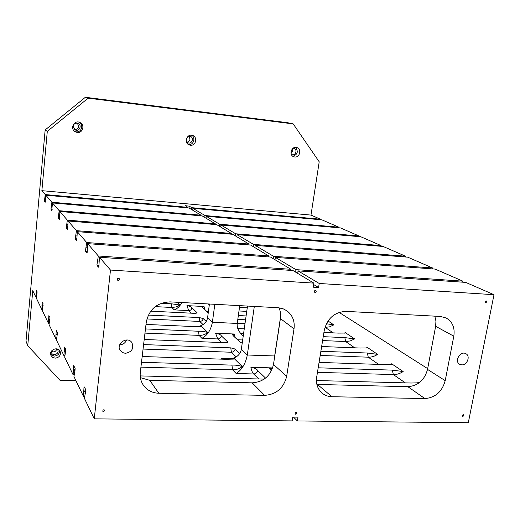 <?xml version="1.0" encoding="UTF-8"?>
<svg xmlns="http://www.w3.org/2000/svg" width="520" height="520" viewBox="0 0 520 520"><rect width="100%" height="100%" fill="white"/><g stroke="black" fill="none" stroke-linecap="round" stroke-linejoin="round"><path stroke-width="0.78" d="M313.872 283.127L110.487 270.056L99.424 257.257L292.955 270.536L313.872 283.127L313.235 287.19L318.572 287.528L313.651 284.544M75.933 380.666L59.982 380.282L27.736 345.735L26 341.113L45.156 129.948L85.358 97.279L88.134 98.169L47.294 131.372L45.156 129.948M110.487 270.056L94.25 418.853L292.168 420.901L292.767 417.085L297.98 417.151L297.382 420.953L468.306 422.721L494 294.704L319.215 283.471L298.058 270.887L465.699 282.392L494 294.704M318.572 287.528L319.215 283.471M125.379 353.327L122.466 352.547L120.289 350.578C115.427 343.954 127.316 335.699 131.84 342.537C134.115 348.419 131.963 352.021 125.379 353.327M461.695 364.858L459.635 364.273C453.96 361.283 460.512 350.324 465.946 353.737C470.691 356.063 467.129 365.346 461.695 364.858M103.669 411.775L102.798 411.268C102.862 409.786 103.519 409.442 104.76 410.228L103.669 411.775M463.053 416.423L462.69 416.306C462.241 415.233 462.599 414.713 463.775 414.746L463.053 416.423M485.687 302.77L485.44 302.712C484.79 301.697 485.075 301.106 486.298 300.944L486.662 302.022L485.687 302.77M315.107 292.422L314.704 292.298C314.067 291.077 314.438 290.485 315.815 290.524C316.485 291.44 316.245 292.071 315.107 292.422M118.267 280.488L117.526 280.124C117.202 278.59 117.773 278.103 119.242 278.655L119.366 279.864L118.267 280.488M295.828 414.258L295.276 414.037C294.938 412.763 295.406 412.276 296.686 412.568L295.828 414.258M453.804 336.187C455.046 327.841 452.53 321.783 446.251 318.019L440.421 316.453L346.112 311.37C334.653 311.981 327.379 318.26 324.279 330.226L316.687 377.117C315.809 383.701 317.558 388.999 321.945 393.01C324.76 395.369 328.081 396.604 331.923 396.715L424.905 398.574C435.318 397.683 442.084 391.716 445.218 380.66L453.804 336.187L435.643 326.307L427.531 369.401C424.541 380.113 417.982 385.873 407.856 386.692L424.905 398.574M294.014 328.829C294.944 321.25 292.611 315.276 287.027 310.901L283.342 308.887L278.486 307.743L170.138 301.886C157.099 302.49 149.149 309.205 146.289 322.03L140.309 372.255C139.802 376.987 140.79 381.257 143.273 385.053C146.965 390.24 152.139 392.971 158.802 393.25L264.622 395.369C276.38 394.433 283.731 388.076 286.676 376.291L294.014 328.829L280.41 318.578L273.488 364.475C270.673 375.869 263.569 381.992 252.181 382.844L264.622 395.369M419.51 382.538L418.788 382.057L418.587 382.824L411.119 383.019L316.427 380.536M392.288 370.123L403.156 371.54C400.029 373.62 396.76 374.634 393.348 374.569L392.288 370.123L318.195 367.809M403.156 371.54L391.644 363.799L391.488 364.435L384.196 364.579L319.072 362.407M271.414 370.877L269.581 368.7L271.453 367.887L250.894 367.257C254.703 368.017 256.958 369.109 257.667 370.539L265.57 378.092M264.212 379.113L140.212 375.915M242.314 366.587C239.343 368.81 236.106 369.896 232.596 369.837L231.927 365.118C235.775 364.962 239.233 365.45 242.314 366.587L234.097 358.475L233.844 359.073L226.2 359.307L142.188 356.506M231.927 365.118L141.499 362.291M377.624 354.361C374.647 356.33 371.527 357.272 368.257 357.188L367.315 353.015L377.624 354.361L367.269 347.399L367.153 347.938L360.041 348.029L321.639 346.509M242.222 343.122L240.331 342.322L233.896 336.414L232.427 334.685L234.234 334.016L215.566 333.209C218.946 333.86 220.877 334.757 221.358 335.887L227.572 341.816L227.702 342.251L225.407 342.7L144.209 339.482M236.171 356.909L231.394 352.248L230.769 347.861L143.605 344.572M230.769 347.861L235.144 349.043L239.792 353.476M367.315 353.015L320.873 351.267M207.825 332.553C205.153 334.529 202.228 335.472 199.05 335.381L198.536 331.24C202.053 331.175 205.147 331.617 207.825 332.553L201.227 326.04L201.065 326.456L193.941 326.579L146.003 324.415M198.536 331.24L145.464 328.933M344.825 337.603L354.621 338.891L350.253 340.951L345.657 341.529L344.825 337.603L323.232 336.668M354.621 338.891L345.26 332.592L345.169 333.053L338.24 333.099L323.914 332.449M244.257 328.855L237.77 328.478M240.994 333.794L243.627 333.262M326.378 323.745L333.794 324.877L328.003 320.983M246.097 315.933L238.342 315.543M208.24 312.845L202.293 307.079L204.029 306.521L186.933 305.617C189.975 306.189 191.653 306.937 191.978 307.853L197.054 312.689L197.158 313.001L194.974 313.365L150.722 311.149M203.08 324.623L199.823 321.445L199.336 317.57L148.317 315.088M199.336 317.57L203.209 318.565L206.252 321.471M245.544 319.813L237.796 319.436M171.483 303.803L179.888 304.986L176.066 306.95L171.886 307.483L171.483 303.803L161.291 303.257M247.254 307.834L239.486 307.418M179.888 304.986L177.131 302.263M85.358 97.279L287.579 122.694L293.189 123.897L319.215 161.805L310.986 215.085L320.437 219.193L191.808 207.688L189.228 206.154L185.347 205.706L187.961 207.344L45.259 194.571L41.88 190.665L310.986 215.085M187.895 136.474L190.255 136.338C194.317 137.553 191.978 144.43 188.052 142.825L186.284 141.226M186.947 142.123C188.636 141.876 189.657 140.868 189.995 139.113L188.962 136.181M290.882 269.288L98.332 255.996L87.659 243.646L270.524 257.036L290.882 269.288L290.719 270.387M268.684 255.925L86.703 242.535L77.298 231.654L250.588 245.037L268.684 255.925L268.541 256.887M36.419 297.07L35.828 297.037L32.76 290.654L27.736 345.735M205.036 215.553L338.812 227.188L321.978 219.869L192.914 208.344L205.036 215.553L204.789 217.471M56.797 348.907L57.779 350.019C59.664 353.652 53.073 356.642 51.552 352.833L51.318 351.338C54.041 352.521 55.868 351.715 56.797 348.907M74.341 129.337C76.707 129.662 78.15 128.655 78.669 126.315L77.389 123.188M291.064 153.478L292.793 150.93L292.428 148.811M94.25 418.853L84.442 398.398L85.781 390.195L85.365 388.882L84.032 386.666L83.466 396.376L73.964 376.551L75.179 368.765L74.815 367.582L73.639 365.651L73.106 374.771L64.695 357.234L65.806 349.817L65.481 348.745L64.434 347.054L63.934 355.647L56.44 340.022L57.46 332.95L57.168 331.975L56.238 330.48L55.764 338.604L49.043 324.597L49.979 317.837L49.725 316.94L48.88 315.62L48.432 323.323L42.373 310.687L43.011 303.394L42.25 302.211L41.821 309.536L36.328 298.084L37.135 291.882L36.498 290.245L35.828 297.037M219.589 224.211L358.93 235.944L340.503 227.922L206.258 216.281L219.589 224.211L219.323 226.219M331.923 396.715L317.46 384.456L316.882 384.436M317.46 384.456L407.856 386.692M434.811 316.154L435.935 321.055L435.643 326.307M158.802 393.25L149.767 380.315L140.406 377.669M149.767 380.315L252.181 382.844M278.967 307.794C280.481 311.149 280.963 314.743 280.41 318.578M235.671 233.779L381.05 245.564L360.782 236.75L220.935 225.011L235.671 233.779L235.385 235.885M253.539 244.406L405.476 256.191L383.091 246.454L237.159 234.663L253.539 244.406L253.227 246.623M273.507 256.282L432.594 267.989L407.732 257.173L255.197 245.394L273.507 256.282L273.163 258.622M295.964 269.639L462.885 281.164L435.11 269.081L275.366 257.387L295.964 269.639L295.581 272.116M293.469 417.099L297.382 420.953M42.477 309.569L41.821 309.536M201.032 215.208L51.883 202.234L45.812 195.214L189.059 208L201.032 215.208L200.954 215.819M49.16 323.356L48.432 323.323M215.404 223.86L59.202 210.711L52.494 202.943L202.234 215.93L215.404 223.86L215.319 224.542M84.65 396.396L83.466 396.376M231.296 233.422L67.347 220.136L59.884 211.497L216.736 224.66L231.296 233.422L231.192 234.182M51.883 202.234L50.966 209.17L51.74 210.457L52.494 202.943M52.202 206.063L51.526 206.005M338.812 227.188L338.722 227.773M98.332 255.996L96.902 264.999L98.287 267.15L98.41 266.832L98.839 267.351L99.424 257.257M86.703 242.535L85.41 251.03L86.626 252.947L87.113 253.097L87.659 243.646M76.453 230.672L68.1 221.006L232.765 234.306L248.95 244.049L76.453 230.672L75.276 238.713L76.778 240.546L77.298 231.654M67.347 220.136L66.274 227.767L67.23 229.32L67.613 229.398L68.1 221.006M59.202 210.711L58.214 217.978L59.072 219.388L59.416 219.44L59.884 211.497M45.259 194.571L44.415 201.201L45.11 202.384L45.812 195.214M47.294 131.372L41.88 190.665M320.437 219.193L320.353 219.719M358.93 235.944L358.826 236.581M381.05 245.564L380.926 246.279M405.476 256.191L405.334 256.99M432.594 267.989L432.432 268.886M462.885 281.164L462.683 282.185M77.279 132.477L75.341 131.852C69.505 128.921 74.191 119.444 79.963 122.519C85.183 124.748 82.849 133.374 77.279 132.477M294.704 156.982L293.995 156.832C288.574 155.46 291.389 145.815 296.725 147.531C301.88 148.694 299.917 157.82 294.704 156.982M190.392 145.223L189.312 144.963C183.567 143.097 186.881 133.289 192.55 135.447C197.906 136.968 195.878 146.107 190.392 145.223M293.189 123.897L88.134 98.169M99.021 261.047L97.806 260.962M275.015 259.74L275.366 257.387M191.808 207.688L191.575 209.514M187.895 207.896L187.961 207.344M45.539 198.224L44.928 198.172M206.005 218.198L206.258 216.281M192.68 210.184L192.914 208.344M297.681 273.377L298.058 270.887M254.878 247.618L255.197 245.394M236.867 236.775L237.159 234.663M248.833 244.9L248.95 244.049M220.662 227.025L220.935 225.011M45.493 201.292L44.415 201.201M45.474 201.533L44.629 201.461M45.441 201.877L44.636 201.806M59.573 214.734L58.825 214.669M52.111 209.898L51.22 209.82M52.143 209.534L51.207 209.456M52.169 209.268L50.966 209.17M43.075 305.994L42.159 305.949M43.114 305.558L41.938 305.5M36.972 293.651L36.14 293.605M37.011 293.261L35.945 293.202M126.594 339.976C125.307 343.018 123.006 344.617 119.698 344.773M117.916 278.421L117.494 278.785M50.687 354.4L54.23 356.115C57.85 355.732 59.618 353.828 59.527 350.402M55.146 358.163L52.643 357.396L50.999 355.478C48.419 350.194 57.857 345.937 60.138 351.344C61.061 355.238 59.397 357.513 55.146 358.163M74.809 131.515L76.16 131.859C81.354 132.704 83.974 124.937 79.378 122.278M73.145 126.276C73.853 123.591 75.53 122.655 78.175 123.468C82.433 125.385 79.053 132.197 75.03 129.825L73.145 126.276M292.851 156.28C297.687 154.466 298.558 151.502 295.458 147.388M293.105 148.226L293.911 148.33C297.7 149.227 295.731 155.928 292.052 154.667L291.317 154.323M188.442 144.528L188.578 144.547C193.492 145.359 196.02 137.579 191.6 135.239M247.507 306.059L241.326 349.394C240.11 355.186 235.865 358.416 228.586 359.073L221.299 358.228L222.216 359.177M241.326 349.394L247.312 355.004L274.658 355.966L274.541 357.461M181.903 302.523C179.797 306.371 177.236 308.822 174.213 309.875L188.721 310.609C190.489 310.525 191.575 309.601 191.978 307.853M208.429 303.953L209.261 305.208M254.319 306.423L247.312 355.004C245.577 363.753 241.858 369.915 236.151 373.49L253.669 373.978C255.808 373.828 257.14 372.678 257.667 370.539M209.424 304.005L207.584 317.766C206.55 322.992 202.839 325.962 196.463 326.69M192.088 326.495L189.969 326.053L190.32 326.417M207.584 317.766L212.388 322.27C210.867 330.135 207.363 335.478 201.89 338.299L217.763 338.949C219.707 338.839 220.903 337.812 221.358 335.887M237.75 328.419L238.284 328.244L237.686 328.218M214.812 304.298L212.388 322.27L237.231 323.44C236.782 327.665 238.544 331.624 242.528 335.322L243.243 335.933M49.855 319.124L48.548 319.065M49.809 319.605L48.789 319.56M59.547 218.088L58.214 217.978M59.52 218.381L58.48 218.296M59.482 218.764L58.493 218.686M57.155 336.063L56.83 336.05M57.337 334.165L55.88 334.106M57.285 334.698L56.147 334.653M56.576 338.637L55.764 338.604M67.769 224.374L66.937 224.308M67.763 227.883L66.274 227.767M67.73 228.215L66.567 228.124M67.684 228.625L66.586 228.534M67.645 229.06L67.314 229.034M65.481 353.06L65.117 353.048M65.689 350.928L64.058 350.87M65.63 351.526L64.35 351.481M64.85 355.68L63.934 355.647M76.947 235.15L76.011 235.079M76.954 238.843L75.276 238.713M76.915 239.213L75.608 239.115M76.869 239.642L75.627 239.551M76.817 240.162L76.447 240.136M74.828 372.144L74.418 372.132M75.075 369.733L73.223 369.681M75.01 370.409L73.561 370.37M74.145 374.797L73.106 374.771M87.288 247.286L86.223 247.208M87.308 251.167L85.41 251.03M87.269 251.589L85.781 251.485M87.217 252.05L85.813 251.953M87.152 252.668L86.736 252.642M85.403 393.725L84.935 393.718M85.696 390.975L83.584 390.936M85.618 391.749L83.96 391.716M99.073 265.142L96.902 264.999M99.021 265.623L97.325 265.512M98.969 266.123L97.357 266.019M98.891 266.864L98.41 266.832M274.658 355.966L280.618 316.485M237.231 323.44L239.733 305.637M417.19 383.045L418.788 382.057M405.321 382.87L393.348 374.569L317.46 372.333M390.286 364.637L391.644 363.799M232.928 359.288L234.097 358.475M235.144 349.043C234.663 351.052 233.415 352.118 231.394 352.248L143.072 349.063M200.389 326.625L201.227 326.04M201.89 338.299L199.05 335.381L144.97 333.112M203.209 318.565C202.787 320.392 201.656 321.347 199.823 321.445L146.887 318.949M174.213 309.875L171.886 307.483L155.22 306.618M204.029 306.521L204.841 309.719M258.843 379.028L253.669 373.978C252.421 372.704 251.498 370.461 250.894 367.257M221.448 342.543L217.763 338.949L215.566 333.209M227.409 342.478L227.572 341.816M191.36 313.19L188.721 310.609L186.933 305.617M196.95 313.17L197.054 312.689M271.453 367.887L271.914 369.824M234.234 334.016L235.242 337.649M273.488 364.475L286.676 376.291M188.994 207.994L189.228 206.154M320.197 355.453L368.257 357.188L378.657 364.397M366.106 348.114L367.269 347.399M322.601 340.568L345.657 341.529L354.738 347.822M344.253 333.209L345.26 332.592M333.794 324.877L329.608 326.827L325.202 327.36L333.151 332.872M339.085 312.39L427.668 368.641M427.531 369.401L445.218 380.66M231.972 358.592L221.299 358.228M206.811 311.532L208.403 311.617M140.92 367.14L232.596 369.837L236.151 373.49M198.393 326.437L189.969 326.053M237.542 339.762L242.671 339.969M238.647 328.562L238.284 328.244M243.269 335.784L242.138 334.965M246.753 311.37L238.986 310.967M245.011 323.577L237.263 323.213"/></g></svg>
